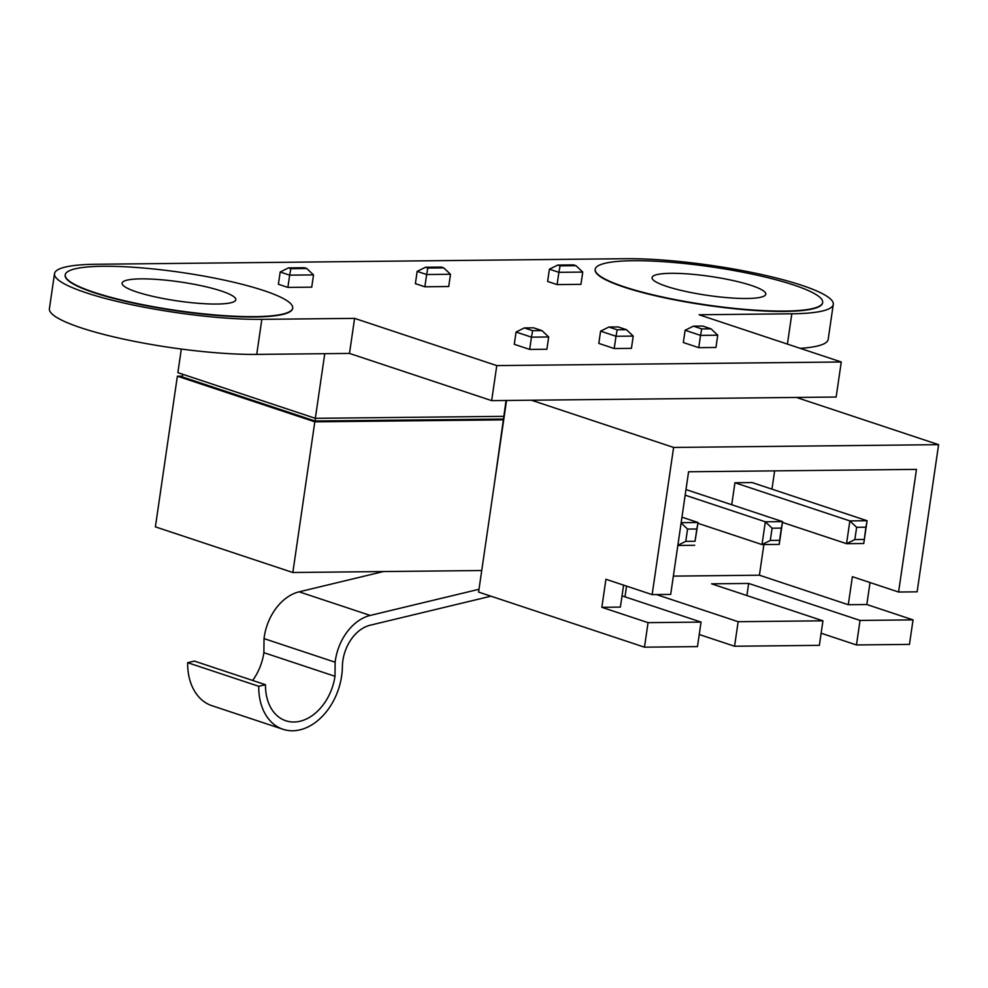 <?xml version="1.0" encoding="UTF-8"?>
<svg xmlns="http://www.w3.org/2000/svg" width="988" height="988" viewBox="0 0 988 988"><rect width="100%" height="100%" fill="white"/><g stroke="black" fill="none" stroke-linecap="round" stroke-linejoin="round"><path stroke-width="1.48" d="M383.418 571.558L299.129 591.824A46.695 33.555 108.4 0 0 264.031 638.606L263.895 652.673L334.994 676.286A46.695 33.555 -71.6 0 1 285.853 720.771A46.695 33.555 -71.6 0 1 265.488 684.709L194.389 661.096L187.646 662.676L258.745 686.29A55.674 40.014 108.4 0 0 283.025 729.292A55.674 40.014 108.4 0 0 342.391 666.641A36.47 26.219 -71.6 0 1 370.13 625.231L490.925 596.184M187.646 662.676A55.674 40.014 108.4 0 0 211.926 705.691L283.025 729.292M265.488 684.709L258.745 686.29M263.895 652.673A46.695 33.555 -71.6 0 1 252.656 680.448M264.031 638.606L335.13 662.207L334.994 676.286M478.995 589.28L370.228 615.425A46.695 33.555 108.4 0 0 335.13 662.207M696.836 528.988L695.046 541.251L685.771 541.35L687.562 529.074L696.836 528.988L698.022 522.504L681.152 522.677M687.562 529.074L681.115 522.973M695.046 541.251L698.022 522.504L681.955 517.169M677.83 545.462L694.7 545.277M685.771 541.35L677.854 545.277M781.372 528.098L779.581 540.362L770.307 540.461L772.097 528.197L781.372 528.098L782.558 521.615L765.33 521.8L762.007 544.573L779.236 544.4L782.558 521.615L685.981 489.554M772.097 528.197L765.33 521.8L685.166 495.173M779.581 540.362L779.236 544.4M770.307 540.461L762.007 544.573L697.911 523.294M864.117 539.473L854.842 539.572L856.633 527.308L865.908 527.209L863.771 543.511L867.094 520.738L849.865 520.911L846.543 543.684L863.771 543.511M865.908 527.209L867.094 520.738L752.152 482.564L734.936 482.749L731.725 504.732M854.842 539.572L846.543 543.684L782.447 522.405M856.633 527.308L849.865 520.911L734.936 482.749M693.415 326.151L702.69 326.052L710.99 328.806L717.745 335.204L700.529 335.377L701.715 328.905L693.415 326.151L685.116 330.264L700.529 335.377L698.738 347.653L683.326 342.527L685.116 330.264M710.99 328.806L701.715 328.905M698.738 347.653L715.954 347.467L717.745 335.204M608.88 327.04L618.155 326.942L626.454 329.696L633.222 336.093L615.993 336.266L617.179 329.794L608.88 327.04L600.593 331.153L615.993 336.266L614.203 348.529L598.802 343.416L600.593 331.153M626.454 329.696L617.179 329.794M614.203 348.529L631.431 348.356L633.222 336.093M524.356 327.917L533.631 327.831L541.918 330.585L548.686 336.97L531.458 337.155L532.643 330.671L524.356 327.917L516.057 332.042L531.458 337.155L529.667 349.419L514.266 344.306L516.057 332.042M541.918 330.585L532.643 330.671M529.667 349.419L546.895 349.233L548.686 336.97M557.714 265.068L573.608 264.895L575.979 265.686L582.747 272.083L558.899 272.33L560.085 265.846L557.714 265.068L549.414 269.181L558.899 272.33L557.109 284.593L547.624 281.444L549.414 269.181M575.979 265.686L560.085 265.846M557.109 284.593L580.956 284.346L582.747 272.083M425.47 267.266L441.364 267.093L443.736 267.884L450.503 274.281L426.643 274.528L427.829 268.044L425.47 267.266L417.171 271.379L426.643 274.528L424.865 286.792L415.38 283.642L417.171 271.379M443.736 267.884L427.829 268.044M424.865 286.792L448.713 286.545L450.503 274.281M288.484 267.884L304.378 267.723L306.749 268.501L313.517 274.899L289.657 275.146L290.855 268.674L288.484 267.884L280.184 272.009L289.657 275.146L287.879 287.409L278.394 284.272L280.184 272.009M306.749 268.501L290.855 268.674M287.879 287.409L311.726 287.162L313.517 274.899M315.493 418.319L315.098 421.012L503.361 419.036M182.768 374.304L182.385 376.947L315.098 421.012M503.25 419.851L314.814 421.827L177.371 376.181L182.508 376.132M181.323 349.06L177.877 372.674L315.333 418.319L503.757 416.343M324.756 353.679L315.333 418.319M177.371 376.181L155.388 526.863L292.831 572.509L314.814 421.827M481.724 570.521L292.831 572.509M624.144 286.792A114.929 19.167 8.3 0 0 748.225 309.639A114.929 19.167 8.3 0 0 822.658 302.489A114.929 19.167 8.3 0 0 711.706 266.933A114.929 19.167 8.3 0 0 595.208 269.304A114.929 19.167 8.3 0 0 624.144 286.792M822.658 302.489L822.609 302.834A114.929 19.167 -171.7 0 1 748.175 309.985A114.929 19.167 -171.7 0 1 624.083 287.138A114.929 19.167 -171.7 0 1 595.159 269.662L595.208 269.304M666.542 286.347A57.465 9.584 -171.7 0 1 652.068 277.603A57.465 9.584 -171.7 0 1 710.323 276.418A57.465 9.584 -171.7 0 1 765.799 294.189A57.465 9.584 -171.7 0 1 728.588 297.771A57.465 9.584 -171.7 0 1 666.542 286.347M94.156 292.349A114.929 19.167 8.3 0 0 218.249 315.197A114.929 19.167 8.3 0 0 292.683 308.046A114.929 19.167 8.3 0 0 181.718 272.49A114.929 19.167 8.3 0 0 65.22 274.862A114.929 19.167 8.3 0 0 94.156 292.349M292.683 308.046L292.633 308.392A114.929 19.167 -171.7 0 1 218.2 315.543A114.929 19.167 -171.7 0 1 94.107 292.695A114.929 19.167 -171.7 0 1 65.171 275.22L65.22 274.862M136.554 291.905A57.465 9.584 -171.7 0 1 122.092 283.161A57.465 9.584 -171.7 0 1 180.335 281.975A57.465 9.584 -171.7 0 1 235.811 299.747A57.465 9.584 -171.7 0 1 198.6 303.328A57.465 9.584 -171.7 0 1 136.554 291.905M656.44 594.566L738.147 621.699L734.566 646.238L819.361 645.349L822.942 620.81L711.558 583.822L748.657 583.439L860.042 620.427L856.46 644.954L821.127 633.222M748.657 583.439L746.891 595.554M626.553 586.119L624.996 596.838M734.566 646.238L699.232 634.506M701.048 622.094L648.054 622.65L644.472 647.177L697.466 646.621L701.048 622.094L622.032 595.85M870.033 582.55L866.834 604.52L913.036 619.871L909.466 644.398L856.46 644.954M913.036 619.871L860.042 620.427M822.942 620.81L738.147 621.699M898.586 592.034L917.123 591.837L938.6 444.662L673.606 447.441L652.142 594.615L670.691 594.418L688.574 471.77L916.469 469.386L898.586 592.034L852.372 576.683L848.284 604.718L759.414 575.201L673.359 576.115M866.834 604.52L848.284 604.718M623.589 585.131L620.39 607.101L601.84 607.299L605.928 579.264L652.142 594.615M673.606 447.441L531.421 400.214L491.666 400.634L496.779 365.597L841.27 361.979L836.157 397.028L796.414 397.448L938.6 444.662M648.054 622.65L601.84 607.299M774.629 470.868L771.961 489.146M763.885 544.561L759.414 575.201M506.535 400.486L478.587 592.084L644.472 647.177M796.414 397.448L531.421 400.214M506.066 400.486L494.259 484.614M841.27 361.979L699.084 314.764L791.833 313.789A125.711 20.958 8.3 0 0 833.279 304.39L828.166 339.44A125.711 20.958 -171.7 0 1 800.194 348.344M833.279 304.39A125.711 20.958 8.3 0 0 761.069 274.417A125.711 20.958 8.3 0 0 625.935 258.708L95.96 264.265A125.711 20.958 8.3 0 0 54.513 273.664A125.711 20.958 8.3 0 0 126.723 303.637A125.711 20.958 8.3 0 0 261.845 319.346L354.593 318.371L496.779 365.597M54.513 273.664L49.4 308.701A125.711 20.958 -171.7 0 0 121.61 338.674A125.711 20.958 -171.7 0 0 256.732 354.396L349.48 353.42L491.666 400.634M349.48 353.42L354.593 318.371M299.129 591.824L370.228 615.425M787.411 344.096L791.833 313.789M256.732 354.396L261.845 319.346M481.687 570.78L480.946 570.533"/></g></svg>
